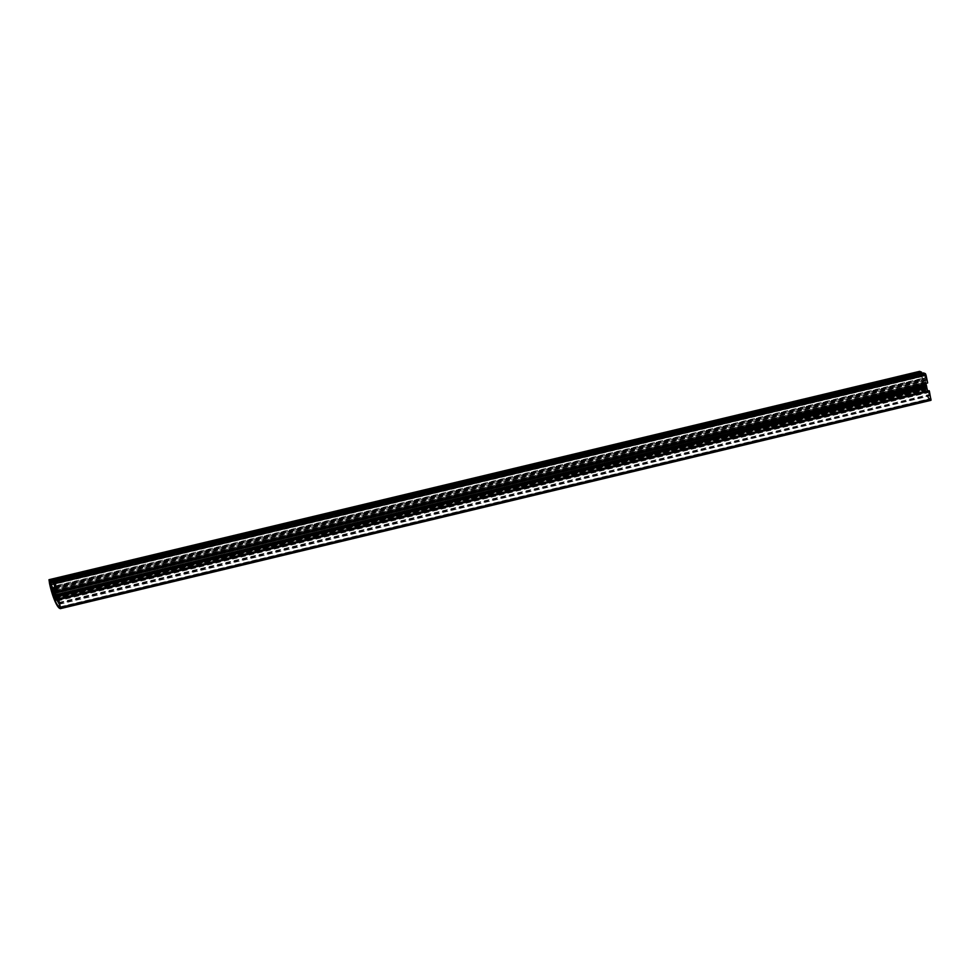 <?xml version="1.0" encoding="UTF-8"?>
<svg xmlns="http://www.w3.org/2000/svg" width="980" height="980" viewBox="0 0 980 980"><rect width="100%" height="100%" fill="white"/><g stroke="black" fill="none" stroke-linecap="round" stroke-linejoin="round"><path stroke-width="0.73" stroke-dasharray="4.9 3.68" d="M924.948 389.611L924.618 387.627A5.488 1.139 -103.5 0 1 924.079 385.569L923.969 385.054A5.488 1.139 -103.5 0 1 923.773 383.891A4.582 0.956 -103.5 0 0 923.564 382.715A4.582 0.956 -103.5 0 0 922.609 379.456L920.686 372.988L920.024 372.731L920.465 375.254A22.515 4.679 -103.5 0 0 924.618 389.611L54.329 597.959M926.443 389.158L926.284 387.639A3.197 0.662 -103.5 0 0 926.051 386.132A3.197 0.662 -103.5 0 0 925.635 384.527L925.132 383.29A3.197 0.662 -103.5 0 0 924.557 382.715A3.197 0.662 -103.5 0 0 924.373 382.984L924.336 384.013A3.197 0.662 -103.5 0 0 924.985 387.125L925.488 388.362A3.197 0.662 -103.5 0 0 926.051 388.938A3.197 0.662 -103.5 0 0 926.235 388.668L56.093 597.445M55.664 595.987L926.284 387.639M919.583 371.371L920.147 375.132A23.888 4.973 -103.5 0 0 930.326 400.048L930.951 400.293M49.539 583.492L920.147 375.132M59.719 608.396L930.326 400.048M58.996 602.823L929.616 394.462L928.807 390.567M58.923 602.455L929.616 394.462M927.644 390.849L929.028 394.23M56.362 590.107L925.794 382.041L925.99 383.841M925.794 382.041L925.904 379.15L926.492 379.395L927.656 383.437M55.284 587.498L925.904 379.15M55.872 587.743L926.492 379.395M56.681 591.638L927.301 383.29M56.938 591.259L927.558 382.972M923.564 372.927L53.03 581.716M53.018 581.642L923.65 373.368M923.528 373.319L925.279 377.643L54.672 585.991M53.214 583.173L923.834 374.826M54.157 583.553L924.777 375.205M54.525 589.152L924.961 381.134L925.279 377.643M924.655 380.914A5.488 1.139 -103.5 0 0 924.275 380.534L54.562 588.662M53.643 589.115L924.275 380.534M924.263 380.767L924.14 380.485A5.488 1.139 -103.5 0 0 924.03 380.485A5.488 1.139 -103.5 0 0 923.858 380.608L921.641 376.173L54.206 583.762M54.562 588.588L924.14 380.485M50.519 582.083L921.139 373.735L921.641 376.173M52.994 582.096L921.139 373.735M921.911 373.319L922.07 374.115L52.994 582.083M924.973 374.715L926.357 378.121L924.973 374.715L54.353 583.063M55.652 586.016L925.61 377.815M55.1 583.37L925.72 375.009M55.75 586.469L926.357 378.121M54.243 591.222L924.373 382.984M54.88 591.553L925.132 383.29M55.015 592.876L925.635 384.527M56.007 596.918L926.235 388.668M55.86 596.477L925.488 388.362M55.566 595.179L924.985 387.125M55.003 592.055L924.336 384.013M920.024 373.135L50.041 581.324L920.686 372.988M53.361 593.402L923.969 385.054M53.471 593.684L924.091 385.336M53.459 593.917L924.079 385.569M50.507 583.443L920.465 375.254M930.571 398.921L930.032 395.859L927.999 392.649A4.582 0.956 -103.5 0 0 926.823 391.032A4.582 0.956 -103.5 0 0 926.713 391.094A5.488 1.139 -103.5 0 1 926.59 391.167A5.488 1.139 -103.5 0 1 926.467 391.167L926.345 391.118A5.488 1.139 -103.5 0 1 925.757 390.42L925.61 392.049A22.515 4.679 -103.5 0 0 930.057 398.713L59.988 607.269L930.584 398.921M59.988 606.938L930.069 398.725L59.988 606.938M55.823 599.442L926.345 391.118M55.738 599.233L926.357 390.885M55.86 599.515L926.467 391.167M59.425 604.207L930.032 395.859M53.153 592.251L923.773 383.891M55.039 592.471L925.647 384.123M49 580.907L919.62 372.559M54.562 588.882L925.169 380.534M53.251 588.956L923.858 380.608M54.611 587.522L923.074 379.689M54.721 591.185L925.145 382.886M55.86 596.489L926.48 388.141M54.856 597.114L925.475 388.766M55.627 595.571L924.961 387.529M54.5 591.626L924.14 383.511M53.557 590.842L924.177 382.494M49.429 581.079L920.048 372.731L49.417 581.079M50.776 584.766L921.396 376.406M50.874 585.085L921.494 376.737M51.989 587.804L922.609 379.456M53.998 595.975L924.618 387.627M54.329 598.131L924.936 389.783M54.329 597.886L924.618 389.611M59.976 606.865L930.584 398.517M56.865 599.956L925.61 392.049M55.272 598.964L925.341 390.751M55.174 598.817L925.341 390.567M55.137 598.768L925.757 390.42M56.325 599.38L926.713 391.094M57.379 600.997L927.999 392.649M58.494 603.717L929.101 395.369M58.592 603.876L929.212 395.528M56.044 597.8L926.651 389.452M54.353 589.482L924.961 381.134M54.574 588.563L924.03 380.485M53.165 589.005L923.785 380.657M53.949 591.062L924.557 382.715M54.586 591.05L925.206 382.702M55.444 597.286L926.051 388.938M54.794 597.298L925.414 388.95M53.349 590.548L923.956 382.2M54.255 598.339L924.875 389.991M54.868 598.523L925.475 390.163M56.399 599.417L926.59 391.167M56.203 599.38L926.823 391.032"/><path stroke-width="1.47" d="M54.329 597.959L53.998 595.975A5.488 1.139 -103.5 0 1 53.459 593.917L53.361 593.402A5.488 1.139 -103.5 0 1 53.153 592.251A4.582 0.956 -103.5 0 0 52.957 591.075A4.582 0.956 -103.5 0 0 51.989 587.804L50.066 581.336L49.417 581.079L49.858 583.602A22.515 4.679 -103.5 0 0 53.998 597.959L54.329 597.959M55.86 596.477L54.868 596.71A3.197 0.662 -103.5 0 0 55.444 597.286A3.197 0.662 -103.5 0 0 55.627 597.016L55.664 595.987A3.197 0.662 -103.5 0 0 55.444 594.48A3.197 0.662 -103.5 0 0 55.015 592.876L54.721 591.185M49 579.707L50.936 580.466L921.543 372.118L919.62 371.346L49 579.707L49.539 583.492A23.888 4.973 -103.5 0 0 59.719 608.396L60.38 608.654L60.38 607.441L58.763 599.638L929.383 391.29L931 400.293L60.417 608.629L931 400.293M58.763 599.638L929.383 391.29M929.273 391.24L58.665 599.589M56.252 596.306L926.872 387.958A5.488 1.139 -103.5 0 0 926.639 386.598L56.032 594.946A5.488 1.139 -103.5 0 1 56.252 596.306L58.996 602.823L58.188 598.915L929.163 390.714M926.872 387.958L927.644 390.849M56.032 594.946L926.639 386.598M926.529 386.316L926.541 386.083A5.488 1.139 -103.5 0 0 926.186 384.687L925.99 383.841M55.909 594.664L926.541 386.083M55.921 594.431A5.488 1.139 -103.5 0 0 55.578 593.035L926.186 384.687M55.431 583.492L926.039 375.144L925.439 373.686L923.564 372.927L52.945 581.275L54.831 582.034L55.431 583.492L57.048 591.785L55.284 587.498L55.578 593.035M57.048 591.785L927.558 382.972M57.036 591.295L927.656 382.947L926.039 375.144M52.908 581.667L54.672 585.991L54.035 589.274A5.488 1.139 -103.5 0 0 53.655 588.882L54.562 588.662M54.562 588.588L53.655 588.882M53.533 588.833A5.488 1.139 -103.5 0 0 53.41 588.833A5.488 1.139 -103.5 0 0 53.251 588.956L51.021 584.521L54.206 583.762M921.911 373.319L921.764 372.608L51.156 580.956L51.021 584.521M51.462 582.463L52.994 582.096M51.462 582.451L52.994 582.083M921.764 372.608L51.156 580.956M55.003 586.163L55.75 586.469L54.353 583.063L55.003 586.163L55.652 586.016M55.566 595.179L54.366 595.473A3.197 0.662 -103.5 0 1 53.716 592.361L54.5 591.626A3.197 0.662 -103.5 0 0 53.949 591.062A3.197 0.662 -103.5 0 0 53.765 591.332L54.243 591.222M54.868 596.71L54.353 595.877L55.627 595.571M53.716 592.361L55.003 592.055M53.765 591.332L53.349 590.548L53.52 591.859M49.858 583.602L50.507 583.443M56.105 599.442A5.488 1.139 -103.5 0 1 55.97 599.515A5.488 1.139 -103.5 0 1 55.86 599.515L55.725 599.466A5.488 1.139 -103.5 0 1 55.137 598.768L55.003 600.397A22.515 4.679 -103.5 0 0 59.449 607.061L59.425 604.207L57.379 600.997A4.582 0.956 -103.5 0 0 56.203 599.38A4.582 0.956 -103.5 0 0 56.105 599.442L56.325 599.38M49.049 579.707L919.657 371.359M60.38 607.441L931 399.093M56.975 599.062L927.582 390.714M55.174 590.401L56.362 590.107M54.831 582.034L925.439 373.686M52.467 588.037L54.611 587.522M49.417 581.483L50.041 581.324M55.003 600.397L56.865 599.956M53.41 588.833L54.574 588.563"/></g></svg>
